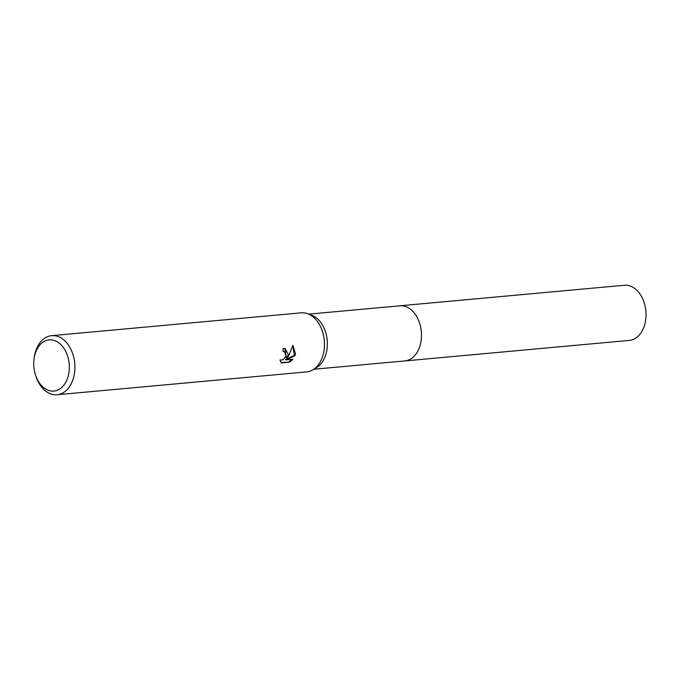 <?xml version="1.0" encoding="UTF-8"?>
<svg xmlns="http://www.w3.org/2000/svg" width="680" height="680" viewBox="0 0 680 680"><rect width="100%" height="100%" fill="white"/><g stroke="black" fill="none" stroke-linecap="round" stroke-linejoin="round"><path stroke-width="1.02" d="M34 359.184L34.153 357.96A29.657 20.451 84.8 0 1 34.391 356.354A29.657 20.451 84.8 0 1 51.671 335.665L301.214 312.834A29.657 20.451 84.8 0 1 307.836 313.777L311.848 315.299A27.676 19.082 84.8 0 1 326.842 350.234A27.676 19.082 84.8 0 1 316.633 367.557L312.962 369.784A29.657 20.451 84.8 0 1 306.62 371.909L57.078 394.74A29.657 20.451 84.8 0 1 35.802 375.989L35.428 374.816A25.704 17.723 84.8 0 1 34 359.184A25.704 17.723 84.8 0 1 34.204 357.799A25.704 17.723 84.8 0 1 55.666 340.986A25.704 17.723 84.8 0 1 68.841 373.133A25.704 17.723 84.8 0 1 53.371 391.094A25.704 17.723 84.8 0 1 35.428 374.816M308.779 314.135L399.78 305.813A27.676 19.082 84.8 0 1 420.954 341.624A27.676 19.082 84.8 0 1 404.829 360.935A27.684 19.091 84.8 0 1 404.464 360.969M307.836 313.777A29.657 20.451 84.8 0 1 323.901 351.22A29.657 20.451 84.8 0 1 312.962 369.784M288.252 354.475L287.147 358.037L289.264 354.39L292.91 345.312L295.528 353.812L295.026 355.631L286.084 359.873L292.927 359.244L289.68 362.125L281.248 362.899L279.956 360.009L282.752 359.873L285.251 357.374L285.889 355.657L284.58 351.747L283.067 351.399A29.657 20.451 -95.2 0 0 283.195 348.262L285.209 348.585L288.252 354.475M51.671 335.665A29.657 20.451 84.8 0 1 74.358 374.051A29.657 20.451 84.8 0 1 57.078 394.74M283.093 351.126L284.265 351.585M284.869 348.449L286.475 357.74L287.147 358.037M286.084 359.873L285.404 359.567L294.363 355.334L295.026 355.631M294.363 355.334L292.817 345.627M280.95 362.55L289.688 362.125M288.983 361.82L291.899 359.337M399.423 305.839A27.684 19.091 84.8 0 1 399.78 305.804L624.325 285.26A27.684 19.091 84.8 0 1 631.303 286.467A27.684 19.091 84.8 0 1 646 316.14A27.684 19.091 84.8 0 1 629.374 340.399L313.82 369.257M399.78 305.804A27.684 19.091 84.8 0 1 406.759 307.012A27.684 19.091 84.8 0 1 421.455 336.685A27.684 19.091 84.8 0 1 404.829 360.935"/></g></svg>
